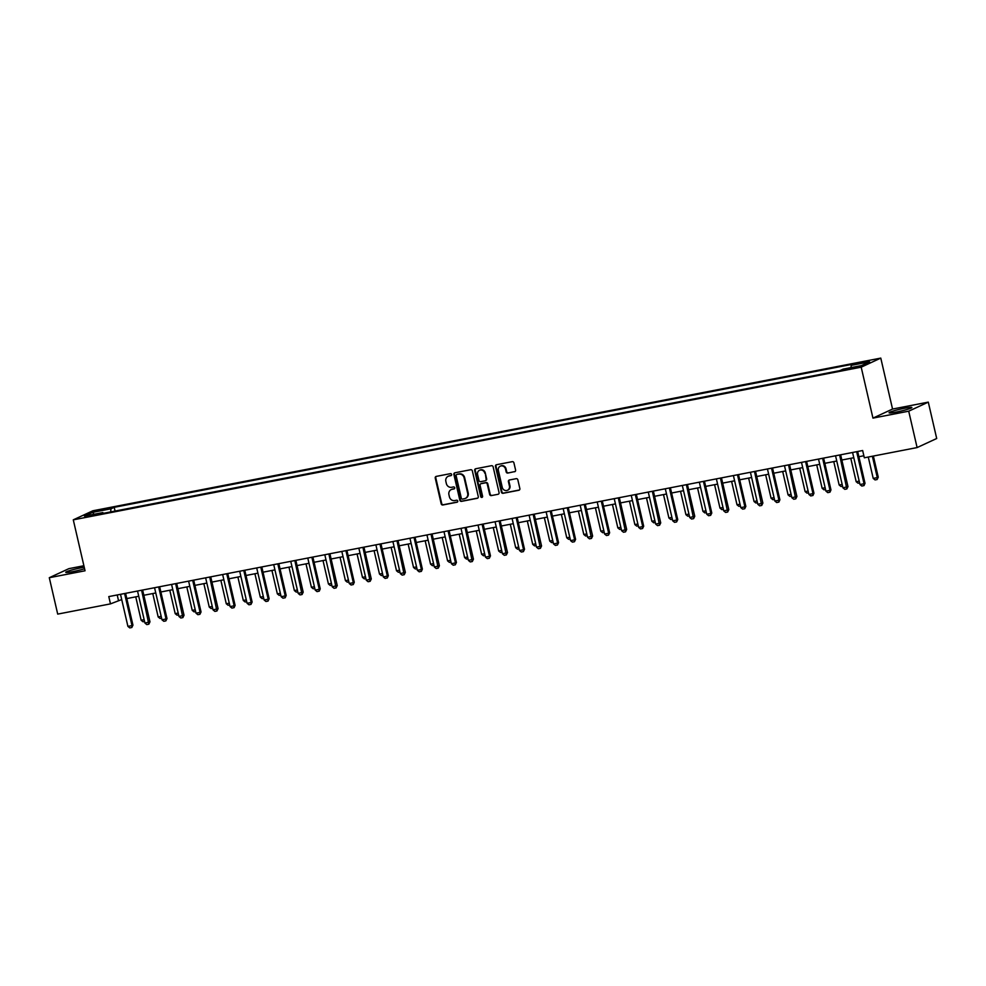 <?xml version="1.0" encoding="UTF-8"?>
<svg xmlns="http://www.w3.org/2000/svg" width="986" height="986" viewBox="0 0 986 986"><rect width="100%" height="100%" fill="white"/><g stroke="black" fill="none" stroke-linecap="round" stroke-linejoin="round"><path stroke-width="1.48" d="M451.625 474.463A1.035 0.949 -114.8 0 0 450.454 473.65L436.256 476.398A1.467 1.356 -114.8 0 0 435.245 478.087L441.186 503.809A1.467 1.356 -114.8 0 0 442.85 504.98L457.048 502.219A1.035 0.949 -114.8 0 0 457.763 501.036A1.035 0.949 -114.8 0 0 456.592 500.222L454.756 500.58A4.708 4.338 -114.8 0 1 449.419 496.833L448.926 494.689A4.708 4.338 -114.8 0 1 452.143 489.29L453.991 488.933A1.035 0.949 -114.8 0 0 454.694 487.75A1.035 0.949 -114.8 0 0 453.523 486.936L451.687 487.294A4.708 4.338 -114.8 0 1 446.35 483.547L445.857 481.402A4.708 4.338 -114.8 0 1 449.086 476.004L450.922 475.646A1.035 0.949 -114.8 0 0 451.625 474.463M904.581 408.241A11.696 1.011 -13 0 0 889.064 412.789A11.696 1.011 -13 0 0 896.323 412.062A11.696 1.011 -13 0 0 911.853 407.526A11.696 1.011 -13 0 0 904.581 408.241M84.241 567.246A11.696 1.011 -13 0 0 81.271 567.776A11.696 1.011 -13 0 0 65.742 572.311A11.696 1.011 -13 0 0 73.013 571.597A11.696 1.011 -13 0 0 84.586 568.762M868.567 360.827L862.195 362.688L868.567 360.827M514.581 471.752A1.467 1.356 -114.8 0 0 515.592 470.063L513.916 462.841A1.467 1.356 -114.8 0 0 512.252 461.67L496.476 464.726A1.467 1.356 -114.8 0 0 495.477 466.415L501.406 492.137A1.467 1.356 -114.8 0 0 503.07 493.308L518.846 490.252A1.467 1.356 -114.8 0 0 519.856 488.563L517.847 479.849A1.467 1.356 -114.8 0 0 516.183 478.678L509.429 479.985A1.467 1.356 -114.8 0 0 508.419 481.673L509.417 485.999A3.932 3.624 -114.8 0 1 507.494 490.264A3.932 3.624 -114.8 0 1 502.268 487.38L498.361 470.445A3.932 3.624 -114.8 0 1 500.284 466.181A3.932 3.624 -114.8 0 1 505.51 469.065L506.163 471.887A1.467 1.356 -114.8 0 0 507.827 473.058L515.111 471.505L507.827 473.058M872.955 418.113L908.71 411.187L917.103 447.57L936.7 438.511L928.294 402.128L892.552 409.054L880.781 358.103L861.197 367.174L872.955 418.113L892.552 409.054M83.884 565.742L68.897 568.651L49.3 577.71L85.055 570.783L73.284 519.844L861.197 367.174M49.3 577.71L57.706 614.105L110.481 603.876L121.722 599.562M917.103 447.57L864.328 457.8L862.651 450.528L108.793 596.592L110.481 603.876M472.343 470.901A1.467 1.356 -114.8 0 0 470.679 469.73L454.903 472.787A1.467 1.356 -114.8 0 0 453.893 474.476L459.833 500.198A1.467 1.356 -114.8 0 0 461.497 501.356L477.273 498.3A1.467 1.356 -114.8 0 0 478.284 496.624L472.343 470.901M475.696 468.757L491.459 465.7A1.467 1.356 -114.8 0 1 493.136 466.871L499.064 492.593A1.467 1.356 -114.8 0 1 498.066 494.282L491.311 495.588A1.467 1.356 -114.8 0 1 489.648 494.417L487.232 483.99A1.467 1.356 -114.8 0 0 485.568 482.82L481.094 483.682A1.467 1.356 -114.8 0 0 480.083 485.371L482.585 496.229A1.035 0.949 -114.8 0 1 482.092 497.351A1.035 0.949 -114.8 0 1 480.724 496.599L474.685 470.445A1.467 1.356 -114.8 0 1 475.696 468.757A1.467 1.356 -114.8 0 0 475.215 470.199L474.685 470.445M97.626 511.105L106.784 508.727L100.905 509.589L94.73 511.401L97.626 511.105M880.781 358.103L92.881 510.773L73.284 519.844M103.382 513.336L102.84 512.572L99.635 514.051L839.875 370.625L843.079 369.146L861.468 365.584L869.615 361.813L851.226 365.375L854.431 363.883L114.203 507.322L110.999 508.801L110.642 511.919M102.84 512.572L84.463 516.134L92.61 512.363L110.999 508.801M908.71 411.187L928.294 402.128M126.812 598.576L138.743 596.259M143.845 595.273L155.763 592.968M160.866 591.982L172.796 589.665M177.887 588.679L189.817 586.362M194.92 585.376L206.838 583.071M211.941 582.085L223.871 579.768M228.962 578.782L240.892 576.465M245.982 575.479L257.913 573.174M263.015 572.188L274.946 569.871M280.036 568.885L291.967 566.568M297.057 565.582L308.988 563.277M314.09 562.291L326.021 559.974M331.111 558.988L343.042 556.671M348.132 555.685L360.063 553.38M365.165 552.394L377.096 550.077M382.186 549.091L394.117 546.786M399.207 545.788L411.137 543.483M416.24 542.497L428.158 540.18M433.261 539.194L445.191 536.889M450.282 535.891L462.212 533.586M467.315 532.6L479.233 530.283M484.336 529.297L496.266 526.992M501.356 525.994L513.287 523.689M518.377 522.703L530.308 520.386M535.41 519.4L547.341 517.095M552.431 516.109L564.362 513.792M569.452 512.806L581.383 510.489M586.485 509.503L598.416 507.198M603.506 506.212L615.437 503.895M620.527 502.909L632.457 500.592M637.56 499.606L649.478 497.301M654.581 496.315L666.511 493.998M671.602 493.012L683.532 490.695M688.635 489.709L700.553 487.404M705.656 486.418L717.586 484.101M722.676 483.115L734.607 480.798M739.697 479.812L751.628 477.507M756.73 476.521L768.661 474.204M773.751 473.218L785.682 470.901M790.772 469.915L802.703 467.61M807.805 466.625L819.736 464.307M824.826 463.321L836.757 461.017M841.847 460.018L853.777 457.714M858.88 456.728L863.859 455.754M117.211 594.965L118.419 600.203M115.066 511.068L114.203 507.322M850.98 367.605L851.226 365.375M94.151 514.261L92.61 512.363M451.354 475.425L449.616 475.757A4.708 4.338 -114.8 0 0 448.433 476.189M451.502 489.475A4.708 4.338 -114.8 0 1 452.673 489.044L454.423 488.711M436.243 476.398A1.467 1.356 -114.8 0 0 435.775 477.84L441.716 503.563A1.467 1.356 -114.8 0 0 443.38 504.733L457.492 501.997M454.891 472.787A1.467 1.356 -114.8 0 0 454.423 474.229L460.363 499.951A1.467 1.356 -114.8 0 0 462.027 501.122L477.803 498.066A1.467 1.356 -114.8 0 0 477.816 498.053M456.838 474.5A1.035 0.949 -114.8 0 0 456.124 475.683L461.337 498.263A1.035 0.949 -114.8 0 0 462.508 499.076L464.443 498.706A4.708 4.338 -114.8 0 0 467.672 493.296L464.11 477.865A4.708 4.338 -114.8 0 0 458.773 474.13L457.368 474.254A1.035 0.949 -114.8 0 0 456.986 474.439M465.626 498.275A4.708 4.338 -114.8 0 0 468.202 493.062L467.672 493.296M457.368 474.254L459.303 473.884A4.708 4.338 -114.8 0 1 464.64 477.631L468.202 493.062M498.066 494.282L491.311 495.588M481.624 483.436L481.094 483.682A1.467 1.356 -114.8 0 1 481.624 483.436L486.098 482.573A1.467 1.356 -114.8 0 1 487.762 483.744L490.178 494.171A1.467 1.356 -114.8 0 0 491.841 495.342M475.215 470.199L481.254 496.352A1.035 0.949 -114.8 0 0 482.327 497.178M484.742 473.169A3.932 3.624 -114.8 0 0 479.504 470.285A3.932 3.624 -114.8 0 0 477.581 474.549L478.962 480.515A1.467 1.356 -114.8 0 0 480.626 481.686L485.112 480.811A1.467 1.356 -114.8 0 0 486.11 479.134L485.272 472.923A3.932 3.624 -114.8 0 0 479.775 470.174M485.642 480.564A1.467 1.356 -114.8 0 0 486.64 478.888L486.11 479.134M485.272 472.923L486.64 478.888M500.555 466.07A3.932 3.624 -114.8 0 1 506.04 468.818L506.693 471.641A1.467 1.356 -114.8 0 0 508.357 472.812M507.753 490.128A3.932 3.624 -114.8 0 0 509.947 485.753L509.417 485.999M509.417 479.985A1.467 1.356 -114.8 0 0 508.949 481.427L509.947 485.753M496.476 464.739A1.467 1.356 -114.8 0 0 495.995 466.168L501.936 491.891A1.467 1.356 -114.8 0 0 503.599 493.062L519.375 490.005A1.467 1.356 -114.8 0 0 519.388 490.005L518.846 490.252M144.56 621.463L143.007 621.772L141.146 620.256L144.153 619.676M135.748 596.838L141.146 620.256M124.593 593.535A1.504 1.38 -114.8 0 0 124.606 593.572L132.001 625.592L132.95 625.149L131.816 627.503L129.77 627.897L127.909 626.381L120.514 594.361A1.504 1.38 -114.8 0 0 120.514 594.324M125.604 593.338L132.95 625.149M127.909 626.381L132.001 625.592L131.816 627.503M161.593 618.173L160.028 618.468L158.179 616.965L161.174 616.386M152.768 593.547L158.179 616.965M178.614 614.87L177.061 615.178L175.2 613.662L178.195 613.082M169.789 590.244L175.2 613.662M195.635 611.566L194.082 611.875L192.221 610.359L195.228 609.779M186.822 586.953L192.221 610.359M137.547 591.058A1.504 1.38 -114.8 0 0 137.535 591.033L144.942 623.078L149.971 621.846L148.837 624.2L146.791 624.594L144.942 623.078M141.762 590.207L141.627 590.269A1.504 1.38 -114.8 0 0 141.627 590.269L148.837 624.2M142.637 590.047L149.971 621.846M158.647 586.941A1.504 1.38 -114.8 0 0 158.66 586.966L166.042 618.998L167.004 618.555L165.858 620.897L163.812 621.291L161.963 619.787L154.568 587.767A1.504 1.38 -114.8 0 0 154.555 587.73M159.658 586.744L167.004 618.555M161.963 619.787L166.042 618.998L165.858 620.897M171.589 584.464A1.504 1.38 -114.8 0 0 171.589 584.427L178.984 616.484L184.025 615.252L182.878 617.606L180.845 618L178.984 616.484M175.804 583.613L175.681 583.675A1.504 1.38 -114.8 0 0 175.681 583.675L182.878 617.606M176.679 583.441L184.025 615.252M212.668 608.276L211.103 608.572L209.254 607.068L212.249 606.489M203.843 583.65L209.254 607.068M192.701 580.335A1.504 1.38 -114.8 0 0 192.701 580.372L200.096 612.392L201.045 611.961L199.911 614.303L197.866 614.697L196.017 613.193L188.622 581.161A1.504 1.38 -114.8 0 0 188.609 581.136M193.7 580.15L201.045 611.961M196.017 613.193L200.096 612.392L199.911 614.303M229.689 604.973L228.136 605.281L226.275 603.765L229.27 603.185M220.864 580.347L226.275 603.765M205.643 577.87A1.504 1.38 -114.8 0 0 205.63 577.833L213.038 609.89L218.079 608.658L216.932 611L214.886 611.394L213.038 609.89M209.858 577.02L209.722 577.069A1.504 1.38 -114.8 0 0 209.722 577.069L216.932 611M210.733 576.847L218.079 608.658M246.71 601.67L245.157 601.978L243.296 600.462L246.303 599.882M237.897 577.056L243.296 600.462M226.743 573.741A1.504 1.38 -114.8 0 0 226.755 573.778L234.15 605.798L235.099 605.355L234.113 607.635L231.92 608.103L230.058 606.587L222.663 574.567A1.504 1.38 -114.8 0 0 222.663 574.53M227.754 573.544L235.099 605.355M230.058 606.587L234.15 605.798L233.953 607.709M263.73 598.379L262.177 598.675L260.329 597.171L263.324 596.592M254.918 573.753L260.329 597.171M243.912 570.413L243.776 570.475A1.504 1.38 -114.8 0 0 243.776 570.475L251.171 602.495L252.12 602.064L250.986 604.406L248.94 604.8L247.079 603.296L239.697 571.264A1.504 1.38 -114.8 0 0 239.684 571.239M244.774 570.253L252.12 602.064M247.079 603.296L251.171 602.495L250.986 604.406M280.764 595.076L279.198 595.384L277.349 593.868L280.344 593.289M271.939 570.45L277.349 593.868M260.797 567.147A1.504 1.38 -114.8 0 0 260.797 567.172L268.192 599.205L269.153 598.761L268.007 601.103L265.961 601.497L264.112 599.993L256.717 567.973A1.504 1.38 -114.8 0 0 256.705 567.936M261.808 566.95L269.153 598.761M264.112 599.993L268.192 599.205L268.007 601.103M297.784 591.785L296.231 592.081L294.37 590.565L297.378 589.985M288.972 567.16L294.37 590.565M277.953 563.819L277.83 563.881A1.504 1.38 -114.8 0 0 277.83 563.881L285.225 595.901L286.174 595.458L285.188 597.738L282.994 598.206L281.133 596.69L273.738 564.67A1.504 1.38 -114.8 0 0 273.738 564.633M278.828 563.647L286.174 595.458M281.133 596.69L285.225 595.901L285.028 597.812M314.805 588.482L313.252 588.778L311.403 587.274L314.398 586.695M305.993 563.856L311.403 587.274M290.771 561.367A1.504 1.38 -114.8 0 0 290.759 561.342L298.154 593.399L303.195 592.167L302.061 594.509L300.015 594.903L298.154 593.399M294.839 560.541A1.504 1.38 -114.8 0 0 294.851 560.578L302.061 594.509M295.849 560.356L303.195 592.167M331.838 585.179L330.273 585.487L328.424 583.971L331.419 583.392M323.014 560.553L328.424 583.971M312.007 557.226L311.872 557.287A1.504 1.38 -114.8 0 0 311.872 557.287L319.267 589.308L320.228 588.864L319.242 591.132L317.036 591.612L315.187 590.096L307.792 558.076A1.504 1.38 -114.8 0 0 307.78 558.039M312.882 557.053L320.228 588.864M315.187 590.096L319.267 589.308L319.082 591.206M348.859 581.888L347.306 582.184L345.445 580.668L348.452 580.088M340.047 557.263L345.445 580.668M324.813 554.773A1.504 1.38 -114.8 0 0 324.813 554.736L332.208 586.793L337.249 585.561L336.103 587.915L334.069 588.309L332.208 586.793M328.893 553.947A1.504 1.38 -114.8 0 0 328.905 553.984L336.103 587.915M329.903 553.75L337.249 585.561M365.88 578.585L364.327 578.881L362.466 577.377L365.473 576.798M357.068 553.959L362.466 577.377M346.049 550.619L345.926 550.681A1.504 1.38 -114.8 0 0 345.926 550.681L353.321 582.701L354.27 582.27L353.284 584.538L351.09 585.006L349.229 583.502L341.834 551.47A1.504 1.38 -114.8 0 0 341.834 551.445M346.924 550.459L354.27 582.27M349.229 583.502L353.321 582.701L353.136 584.612M382.913 575.282L381.348 575.59L379.499 574.074L382.494 573.495M374.088 550.656L379.499 574.074M358.867 548.179A1.504 1.38 -114.8 0 0 358.855 548.142L366.262 580.199L371.291 578.967L370.157 581.309L368.111 581.715L366.262 580.199M362.947 547.353A1.504 1.38 -114.8 0 0 362.947 547.39L370.157 581.309M363.957 547.156L371.291 578.967M399.934 571.991L398.381 572.287L396.52 570.783L399.515 570.191M391.109 547.366L396.52 570.783M379.967 544.05A1.504 1.38 -114.8 0 0 379.98 544.087L387.362 576.107L388.324 575.664L387.338 577.944L385.132 578.412L383.283 576.896L375.888 544.876A1.504 1.38 -114.8 0 0 375.876 544.839M380.978 543.853L388.324 575.664M383.283 576.896L387.362 576.107L387.178 578.018M416.955 568.688L415.402 568.984L413.541 567.48L416.548 566.901M408.142 544.062L413.541 567.48M392.909 541.573A1.504 1.38 -114.8 0 0 392.909 541.548L400.304 573.605L405.345 572.373L404.211 574.715L402.165 575.109L400.304 573.605M397.124 540.722L397.001 540.784A1.504 1.38 -114.8 0 0 397.001 540.784L404.211 574.715M397.999 540.562L405.345 572.373M433.988 565.385L432.423 565.693L430.574 564.177L433.569 563.598M425.163 540.759L430.574 564.177M414.021 537.456A1.504 1.38 -114.8 0 0 414.021 537.493L421.416 569.514L422.365 569.07L421.392 571.35L419.186 571.818L417.337 570.302L409.942 538.282A1.504 1.38 -114.8 0 0 409.93 538.245M415.032 537.259L422.365 569.07M417.337 570.302L421.416 569.514L421.232 571.412M451.009 562.094L449.456 562.39L447.595 560.886L450.59 560.294M442.184 537.469L447.595 560.886M426.963 534.979A1.504 1.38 -114.8 0 0 426.95 534.954L434.358 566.999L439.399 565.767L438.252 568.121L436.206 568.515L434.358 566.999M431.178 534.129L431.055 534.19A1.504 1.38 -114.8 0 0 431.055 534.19L438.252 568.121M432.053 533.956L439.399 565.767M468.03 558.791L466.477 559.087L464.616 557.583L467.623 557.004M459.217 534.165L464.616 557.583M448.063 530.862A1.504 1.38 -114.8 0 0 448.075 530.887L455.47 562.907L456.419 562.476L455.273 564.818L453.24 565.212L451.378 563.709L443.983 531.688A1.504 1.38 -114.8 0 0 443.983 531.651M449.074 530.665L456.419 562.476M451.378 563.709L455.47 562.907L455.273 564.818M485.063 555.488L483.497 555.796L481.649 554.28L484.644 553.701M476.238 530.862L481.649 554.28M461.017 528.385A1.504 1.38 -114.8 0 0 461.004 528.348L468.399 560.405L473.44 559.173L472.306 561.527L470.26 561.921L468.399 560.405M465.232 527.535L465.096 527.596A1.504 1.38 -114.8 0 0 465.096 527.596L472.306 561.527M466.095 527.362L473.44 559.173M502.084 552.197L500.531 552.493L498.669 550.989L501.664 550.398M493.259 527.572L498.669 550.989M482.117 524.256A1.504 1.38 -114.8 0 0 482.117 524.293L489.512 556.314L490.473 555.87L489.327 558.224L487.281 558.618L485.432 557.102L478.037 525.082A1.504 1.38 -114.8 0 0 478.025 525.057M483.128 524.059L490.473 555.87M485.432 557.102L489.512 556.314L489.327 558.224M519.104 548.894L517.551 549.202L515.69 547.686L518.698 547.107M510.292 524.269L515.69 547.686M495.058 521.791A1.504 1.38 -114.8 0 0 495.058 521.754L502.453 553.812L507.494 552.579L506.348 554.921L504.314 555.315L502.453 553.812M499.273 520.941L499.15 520.99A1.504 1.38 -114.8 0 0 499.15 520.99L506.348 554.921M500.149 520.768L507.494 552.579M536.125 545.591L534.572 545.899L532.723 544.383L535.718 543.804M527.313 520.965L532.723 544.383M516.159 517.662A1.504 1.38 -114.8 0 0 516.171 517.699L523.566 549.72L524.515 549.276L523.381 551.63L521.335 552.024L519.474 550.508L512.091 518.488A1.504 1.38 -114.8 0 0 512.079 518.451M517.169 517.465L524.515 549.276M519.474 550.508L523.566 549.72L523.381 551.63M553.158 542.3L551.593 542.596L549.744 541.092L552.739 540.501M544.334 517.675L549.744 541.092M529.112 515.185A1.504 1.38 -114.8 0 0 529.1 515.16L536.507 547.205L541.548 545.973L540.402 548.327L538.356 548.721L536.507 547.205M533.327 514.335L533.192 514.396A1.504 1.38 -114.8 0 0 533.192 514.396L540.402 548.327M534.202 514.162L541.548 545.973M570.179 538.997L568.626 539.305L566.765 537.789L569.772 537.21M561.367 514.372L566.765 537.789M550.213 511.068A1.504 1.38 -114.8 0 0 550.225 511.093L557.62 543.126L558.569 542.682L557.423 545.024L555.389 545.418L553.528 543.915L546.133 511.894A1.504 1.38 -114.8 0 0 546.133 511.857M551.223 510.871L558.569 542.682M553.528 543.915L557.62 543.126L557.423 545.024M587.2 535.694L585.647 536.002L583.798 534.486L586.793 533.907M578.388 511.068L583.798 534.486M567.369 507.741L567.246 507.802A1.504 1.38 -114.8 0 0 567.246 507.802L574.641 539.823L575.59 539.379L574.456 541.733L572.41 542.127L570.549 540.611L563.166 508.591A1.504 1.38 -114.8 0 0 563.154 508.554M568.244 507.568L575.59 539.379M570.549 540.611L574.641 539.823L574.456 541.733M604.233 532.403L602.668 532.699L600.819 531.195L603.814 530.616M595.408 507.778L600.819 531.195M580.187 505.288A1.504 1.38 -114.8 0 0 580.175 505.263L587.582 537.308L592.623 536.076L591.477 538.43L589.431 538.824L587.582 537.308M584.267 504.462A1.504 1.38 -114.8 0 0 584.267 504.499L591.477 538.43M585.277 504.265L592.623 536.076M621.254 529.1L619.701 529.408L617.84 527.892L620.835 527.313M612.442 504.475L617.84 527.892M601.423 501.147L601.3 501.196A1.504 1.38 -114.8 0 0 601.3 501.196L608.682 533.229L609.644 532.785L608.498 535.127L606.464 535.521L604.603 534.018L597.208 501.997A1.504 1.38 -114.8 0 0 597.196 501.96M602.298 500.974L609.644 532.785M604.603 534.018L608.682 533.229L608.498 535.127M638.275 525.797L636.722 526.105L634.861 524.589L637.868 524.01M629.462 501.184L634.861 524.589M614.229 498.694A1.504 1.38 -114.8 0 0 614.229 498.657L621.624 530.715L626.665 529.482L625.531 531.836L623.485 532.23L621.624 530.715M618.308 497.868A1.504 1.38 -114.8 0 0 618.321 497.905L625.531 531.836M619.319 497.671L626.665 529.482M655.308 522.506L653.743 522.802L651.894 521.298L654.889 520.719M646.483 497.881L651.894 521.298M635.341 494.565A1.504 1.38 -114.8 0 0 635.341 494.602L642.736 526.623L643.685 526.191L642.552 528.533L640.506 528.927L638.657 527.424L631.262 495.391A1.504 1.38 -114.8 0 0 631.25 495.366M636.352 494.38L643.685 526.191M638.657 527.424L642.736 526.623L642.552 528.533M672.329 519.203L670.776 519.511L668.915 517.995L671.91 517.416M663.504 494.578L668.915 517.995M648.283 492.1A1.504 1.38 -114.8 0 0 648.27 492.063L655.678 524.121L660.719 522.888L659.572 525.23L657.526 525.624L655.678 524.121M652.498 491.25L652.375 491.299A1.504 1.38 -114.8 0 0 652.375 491.299L659.572 525.23M653.373 491.077L660.719 522.888M689.35 515.9L687.797 516.208L685.936 514.692L688.943 514.113M680.537 491.287L685.936 514.692M669.383 487.971A1.504 1.38 -114.8 0 0 669.395 488.008L676.79 520.029L677.739 519.585L676.606 521.939L674.56 522.333L672.698 520.818L665.303 488.797A1.504 1.38 -114.8 0 0 665.303 488.76M670.394 487.774L677.739 519.585M672.698 520.818L676.79 520.029L676.606 521.939M706.383 512.609L704.817 512.905L702.969 511.401L705.964 510.822M697.558 487.984L702.969 511.401M682.337 485.494A1.504 1.38 -114.8 0 0 682.324 485.469L689.732 517.527L694.76 516.294L693.626 518.636L691.58 519.03L689.732 517.527M686.552 484.644L686.416 484.705A1.504 1.38 -114.8 0 0 686.416 484.705L693.626 518.636M687.427 484.483L694.76 516.294M723.404 509.306L721.851 509.614L719.99 508.098L722.985 507.519M714.579 484.681L719.99 508.098M703.437 481.378A1.504 1.38 -114.8 0 0 703.449 481.402L710.832 513.435L711.793 512.991L710.647 515.333L708.601 515.727L706.752 514.224L699.357 482.203A1.504 1.38 -114.8 0 0 699.345 482.166M704.448 481.18L711.793 512.991M706.752 514.224L710.832 513.435L710.647 515.333M740.424 506.015L738.871 506.311L737.01 504.795L740.018 504.216M731.612 481.39L737.01 504.795M716.378 478.9A1.504 1.38 -114.8 0 0 716.378 478.863L723.773 510.921L728.814 509.688L727.668 512.042L725.634 512.437L723.773 510.921M720.593 478.05L720.47 478.111A1.504 1.38 -114.8 0 0 720.47 478.111L727.668 512.042M721.469 477.877L728.814 509.688M757.458 502.712L755.892 503.008L754.043 501.504L757.038 500.925M748.633 478.087L754.043 501.504M737.491 474.771A1.504 1.38 -114.8 0 0 737.491 474.808L744.886 506.829L745.835 506.397L744.701 508.739L742.655 509.133L740.794 507.63L733.411 475.597A1.504 1.38 -114.8 0 0 733.399 475.572M738.489 474.586L745.835 506.397M740.794 507.63L744.886 506.829L744.701 508.739M774.478 499.409L772.913 499.717L771.064 498.201L774.059 497.622M765.654 474.784L771.064 498.201M750.432 472.306A1.504 1.38 -114.8 0 0 750.42 472.269L757.827 504.327L762.868 503.094L761.722 505.436L759.676 505.843L757.827 504.327M754.647 471.456L754.512 471.518A1.504 1.38 -114.8 0 0 754.512 471.518L761.722 505.436M755.522 471.283L762.868 503.094M791.499 496.118L789.946 496.414L788.085 494.898L791.092 494.319M782.687 471.493L788.085 494.898M771.533 468.177A1.504 1.38 -114.8 0 0 771.545 468.214L778.94 500.235L779.889 499.791L778.903 502.071L776.709 502.54L774.848 501.024L767.453 469.003A1.504 1.38 -114.8 0 0 767.453 468.966M772.543 467.98L779.889 499.791M774.848 501.024L778.94 500.235L778.743 502.145M808.52 492.815L806.967 493.111L805.118 491.607L808.113 491.028M799.708 468.19L805.118 491.607M784.486 465.7A1.504 1.38 -114.8 0 0 784.474 465.675L791.869 497.733L796.91 496.5L795.776 498.842L793.73 499.236L791.869 497.733M788.689 464.85L788.566 464.911A1.504 1.38 -114.8 0 0 788.566 464.911L795.776 498.842M789.564 464.689L796.91 496.5M825.553 489.512L823.988 489.82L822.139 488.304L825.134 487.725M816.728 464.887L822.139 488.304M805.587 461.584A1.504 1.38 -114.8 0 0 805.587 461.621L812.982 493.641L813.943 493.197L812.957 495.465L810.751 495.946L808.902 494.43L801.507 462.409A1.504 1.38 -114.8 0 0 801.495 462.372M806.597 461.386L813.943 493.197M808.902 494.43L812.982 493.641L812.797 495.539M842.574 486.221L841.021 486.517L839.16 485.013L842.167 484.422M833.762 461.596L839.16 485.013M822.743 458.256L822.62 458.317A1.504 1.38 -114.8 0 0 822.62 458.317L830.015 490.338L830.964 489.894L829.978 492.174L827.784 492.643L825.923 491.127L818.528 459.106A1.504 1.38 -114.8 0 0 818.528 459.069M823.618 458.083L830.964 489.894M825.923 491.127L830.015 490.338L829.818 492.248M859.595 482.918L858.042 483.214L856.181 481.71L859.188 481.131M850.782 458.293L856.181 481.71M835.549 455.803A1.504 1.38 -114.8 0 0 835.549 455.779L842.944 487.836L847.985 486.603L846.851 488.945L844.805 489.339L842.944 487.836M839.628 454.99A1.504 1.38 -114.8 0 0 839.641 455.014L846.851 488.945M840.639 454.792L847.985 486.603M868.272 457.036L873.214 478.407L877.293 477.618L872.363 456.247M878.255 477.175L877.109 479.529L877.293 477.618L878.255 477.175L873.374 456.05M877.109 479.529L875.063 479.923L873.214 478.407M856.797 451.662L856.661 451.724A1.504 1.38 -114.8 0 0 856.661 451.724L864.056 483.744L865.005 483.3L864.032 485.58L861.826 486.049L859.977 484.533L852.582 452.512A1.504 1.38 -114.8 0 0 852.57 452.475M857.672 451.489L865.005 483.3M859.977 484.533L864.056 483.744L863.872 485.642M101.102 510.44L100.905 509.589M104.072 509.737L103.9 509.01"/></g></svg>
